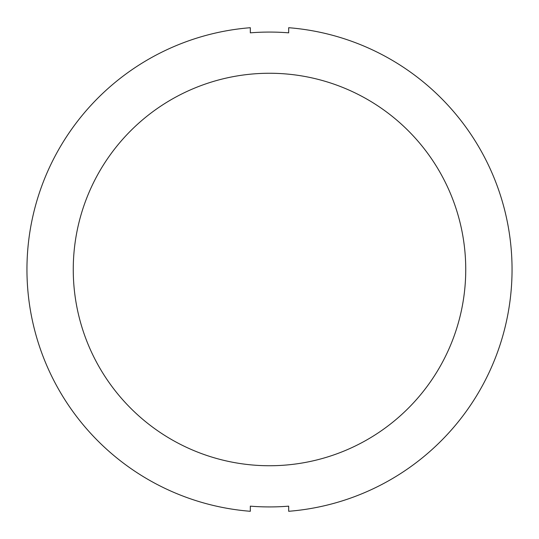 <?xml version="1.0" encoding="UTF-8"?>
<svg xmlns="http://www.w3.org/2000/svg" width="539" height="539" viewBox="0 0 539 539"><rect width="100%" height="100%" fill="white"/><g stroke="black" fill="none" stroke-linecap="round" stroke-linejoin="round"><path stroke-width="0.81" d="M269.5 73.257A196.243 196.243 0 0 1 465.743 269.5A196.243 196.243 0 0 1 269.5 465.743A196.243 196.243 0 0 1 73.257 269.5A196.243 196.243 0 0 1 269.5 73.257M288.682 506.155A237.429 237.429 0 0 1 250.318 506.155L250.318 511.289A242.55 242.55 0 0 1 26.95 269.5A242.55 242.55 0 0 1 250.318 27.711L250.318 32.845A237.429 237.429 0 0 1 288.682 32.845L288.682 27.711A242.55 242.55 0 0 1 512.05 269.5A242.55 242.55 0 0 1 288.682 511.289L288.682 506.155"/></g></svg>
